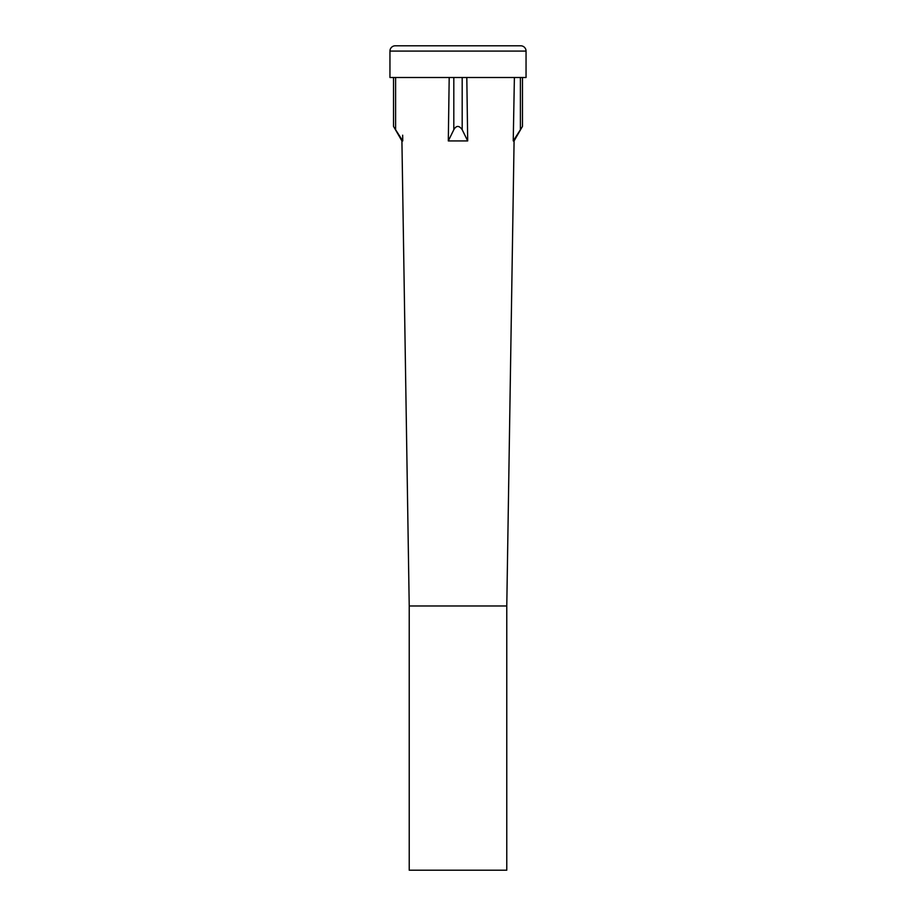 <?xml version="1.0" encoding="UTF-8"?>
<svg xmlns="http://www.w3.org/2000/svg" width="916" height="916" viewBox="0 0 916 916"><rect width="100%" height="100%" fill="white"/><g stroke="black" fill="none" stroke-linecap="round" stroke-linejoin="round"><path stroke-width="1.37" d="M389.953 51.09L389.953 77.505L526.047 77.505L526.047 51.09A5.29 5.29 0 0 0 520.757 45.8L395.243 45.8A5.29 5.29 0 0 0 389.953 51.09L526.047 51.09M466.885 83.31L467.698 140.927L462.191 129.717C459.122 125.355 456.328 125.355 453.809 129.717L448.302 140.927L467.698 140.927L466.805 77.505M520.403 77.505L520.403 129.717C523.105 125.343 523.105 125.343 520.403 129.717C523.105 125.343 523.105 125.343 520.403 129.717L513.235 140.927L514.391 77.505L513.235 140.927L514.082 140.927L506.777 605.968L409.223 605.968L409.223 870.2L506.777 870.2L506.777 605.968M409.223 605.968L401.918 140.927L402.765 140.927L395.598 129.717C392.895 125.343 392.895 125.343 395.598 129.717L395.598 77.505M402.765 140.927L402.662 135.19M448.382 135.19L449.115 83.31M449.195 77.505L448.302 140.927M453.809 77.505L453.809 129.717M462.191 77.505L462.191 129.717M514.082 140.927L522.475 126.385L522.475 77.505M401.918 140.927L393.525 126.385L393.525 77.505"/></g></svg>
